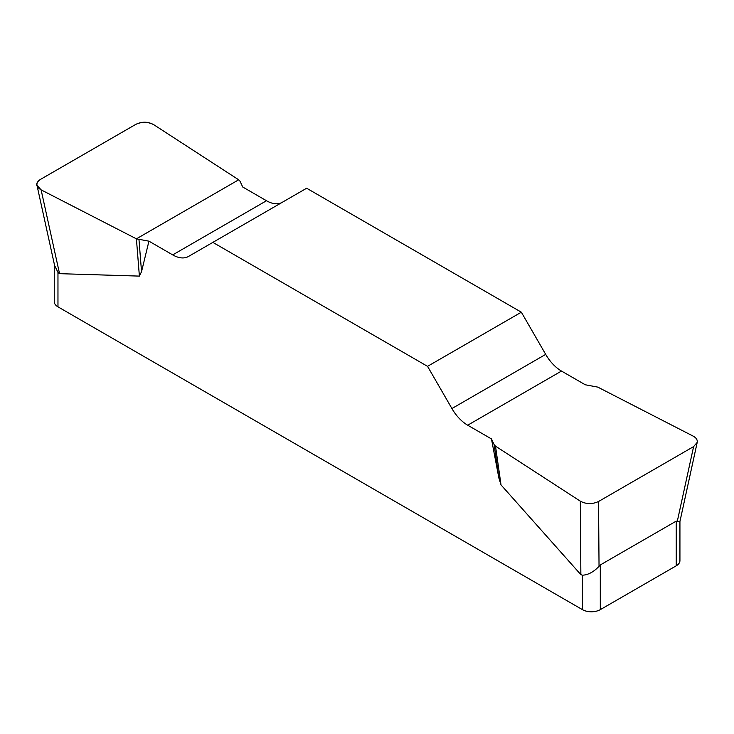 <?xml version="1.0" encoding="UTF-8"?>
<svg xmlns="http://www.w3.org/2000/svg" width="734" height="734" viewBox="0 0 734 734"><rect width="100%" height="100%" fill="white"/><g stroke="black" fill="none" stroke-linecap="round" stroke-linejoin="round"><path stroke-width="1.1" d="M585.264 384.772L561.492 371.055A31.58 18.231 60 0 1 545.701 354.384L521.342 312.198L306.647 188.234L212.851 242.385L427.555 366.349L451.915 408.535A31.58 18.231 -120 0 0 467.705 425.206L491.468 438.923L494.138 444.676L495.514 446.153L580.328 501.175C586.255 504.286 592.329 504.386 598.559 501.478L693.612 446.602L697.199 442.382C697.621 439.905 696.245 437.803 693.079 436.079L597.779 387.112L585.264 384.772M282.214 202.345A31.58 18.231 60 0 1 266.497 200.74L242.725 187.014L240.064 181.27L238.678 179.793L153.874 124.771C147.947 121.66 141.864 121.56 135.634 124.459L40.59 179.344C37.783 181.041 36.581 183.05 36.994 185.363L41.113 189.867L136.414 238.834L148.938 241.165L172.701 254.891A31.58 18.231 -120 0 0 188.491 256.45L212.851 242.385M679.932 521.012L679.932 560.648A12.634 7.294 180 0 1 676.234 565.813L600.302 609.642A12.634 7.294 180 0 1 582.438 609.642L582.438 575.19L580.86 574.649L501.019 484.899L498.872 478.008L491.468 438.923M148.938 241.165L141.534 271.699L139.387 276.103L59.537 273.672L57.968 272.387L57.968 306.84A12.634 7.294 180 0 1 54.261 301.683L54.261 263.919M582.438 609.642L57.968 306.84M582.438 575.19C588.026 574.988 593.558 572.043 599.036 566.345L600.302 564.951L676.234 521.122L679.932 521.535M54.619 265.524L57.968 272.387M521.342 312.198L427.555 366.349M138.983 239.633L141.534 271.699M136.414 238.834L139.387 276.103M494.138 444.676L498.872 478.008M495.514 446.153L501.019 484.899M41.196 189.904C35.379 186.464 35.204 182.931 40.654 179.298L135.57 124.505C141.855 121.358 147.974 121.459 153.938 124.808L238.678 179.793L136.414 238.834L41.196 189.904M600.302 564.951L600.302 609.642M676.234 565.813L676.234 521.122M451.915 408.535L545.701 354.384M561.492 371.055L467.705 425.206M172.701 254.891L266.497 200.74M41.113 189.867L59.537 273.672M580.86 574.649L580.328 501.175M677.344 521.131L693.612 446.602M598.559 501.478L599.036 566.345M37.113 185.913L54.646 265.68M697.089 442.923L679.895 521.681"/></g></svg>
